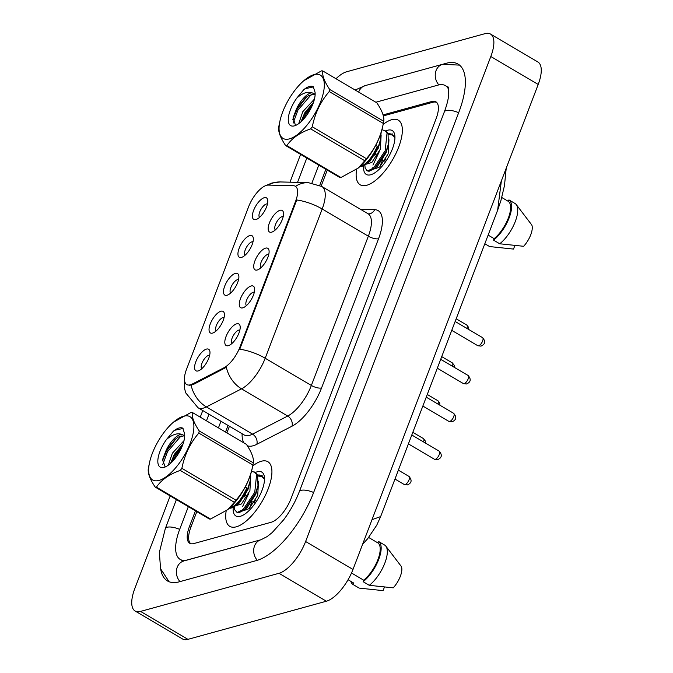 <?xml version="1.0" encoding="UTF-8"?>
<svg xmlns="http://www.w3.org/2000/svg" width="673" height="673" viewBox="0 0 673 673"><rect width="100%" height="100%" fill="white"/><g stroke="black" fill="none" stroke-linecap="round" stroke-linejoin="round"><path stroke-width="1.01" d="M251.122 285.983A12.501 5.064 120.5 0 1 254.579 288.397A12.501 5.064 120.5 0 1 251.315 299.485A12.501 5.064 120.5 0 1 243.189 307.712A12.501 5.064 120.5 0 1 242.776 307.847A12.501 5.064 120.5 0 1 240.471 298.703A12.501 5.064 120.5 0 1 251.122 285.983M254.318 292.233A7.815 3.163 -59.5 0 0 253.25 292.259A7.815 3.163 -59.5 0 0 247.361 298.492A7.815 3.163 -59.5 0 0 246.419 305.626M265.574 248.144A12.501 5.064 120.5 0 1 269.032 250.558A12.501 5.064 120.5 0 1 265.768 261.646A12.501 5.064 120.5 0 1 257.641 269.865A12.501 5.064 120.5 0 1 257.229 269.999A12.501 5.064 120.5 0 1 254.924 260.855A12.501 5.064 120.5 0 1 265.574 248.144M268.771 254.394A7.815 3.163 -59.5 0 0 267.703 254.419A7.815 3.163 -59.5 0 0 261.814 260.653A7.815 3.163 -59.5 0 0 260.872 267.787M280.027 210.304A12.501 5.064 120.5 0 1 283.476 212.71A12.501 5.064 120.5 0 1 280.22 223.806A12.501 5.064 120.5 0 1 272.094 232.025A12.501 5.064 120.5 0 1 271.682 232.16A12.501 5.064 120.5 0 1 269.377 223.015A12.501 5.064 120.5 0 1 280.027 210.304M283.215 216.546A7.815 3.163 -59.5 0 0 282.155 216.58A7.815 3.163 -59.5 0 0 276.267 222.805A7.815 3.163 -59.5 0 0 275.324 229.939M236.677 323.831A12.501 5.064 120.5 0 1 240.126 326.245A12.501 5.064 120.5 0 1 236.862 337.333A12.501 5.064 120.5 0 1 228.744 345.552A12.501 5.064 120.5 0 1 228.324 345.686A12.501 5.064 120.5 0 1 226.027 336.542A12.501 5.064 120.5 0 1 236.677 323.831M239.866 330.073A7.815 3.163 -59.5 0 0 238.797 330.106A7.815 3.163 -59.5 0 0 232.908 336.332A7.815 3.163 -59.5 0 0 231.966 343.474M220.912 311.237A12.501 5.064 120.5 0 1 224.361 313.652A12.501 5.064 120.5 0 1 221.097 324.739A12.501 5.064 120.5 0 1 212.979 332.967A12.501 5.064 120.5 0 1 212.559 333.101A12.501 5.064 120.5 0 1 210.262 323.949A12.501 5.064 120.5 0 1 220.912 311.237M224.101 317.488A7.815 3.163 -59.5 0 0 223.041 317.513A7.815 3.163 -59.5 0 0 217.143 323.747A7.815 3.163 -59.5 0 0 216.201 330.88M235.357 273.398A12.501 5.064 120.5 0 1 238.814 275.812A12.501 5.064 120.5 0 1 235.55 286.9A12.501 5.064 120.5 0 1 227.432 295.119A12.501 5.064 120.5 0 1 227.011 295.254A12.501 5.064 120.5 0 1 224.706 286.109A12.501 5.064 120.5 0 1 235.357 273.398M238.553 279.64A7.815 3.163 -59.5 0 0 237.485 279.674A7.815 3.163 -59.5 0 0 231.596 285.899A7.815 3.163 -59.5 0 0 230.654 293.041M249.809 235.55A12.501 5.064 120.5 0 1 253.267 237.964A12.501 5.064 120.5 0 1 250.003 249.052A12.501 5.064 120.5 0 1 241.876 257.279A12.501 5.064 120.5 0 1 241.464 257.414A12.501 5.064 120.5 0 1 239.159 248.27A12.501 5.064 120.5 0 1 249.809 235.55M253.006 241.8A7.815 3.163 -59.5 0 0 251.938 241.826A7.815 3.163 -59.5 0 0 246.049 248.059A7.815 3.163 -59.5 0 0 245.107 255.193M264.262 197.711A12.501 5.064 120.5 0 1 267.711 200.125A12.501 5.064 120.5 0 1 264.455 211.213A12.501 5.064 120.5 0 1 256.329 219.432A12.501 5.064 120.5 0 1 255.917 219.566A12.501 5.064 120.5 0 1 253.612 210.422A12.501 5.064 120.5 0 1 264.262 197.711M267.45 203.953A7.815 3.163 -59.5 0 0 266.39 203.986A7.815 3.163 -59.5 0 0 260.501 210.212A7.815 3.163 -59.5 0 0 259.559 217.354M206.46 349.085A12.501 5.064 120.5 0 1 209.909 351.499A12.501 5.064 120.5 0 1 206.645 362.587A12.501 5.064 120.5 0 1 198.527 370.806A12.501 5.064 120.5 0 1 198.114 370.941A12.501 5.064 120.5 0 1 195.809 361.796A12.501 5.064 120.5 0 1 206.46 349.085M209.648 355.327A7.815 3.163 -59.5 0 0 208.588 355.361A7.815 3.163 -59.5 0 0 202.699 361.586A7.815 3.163 -59.5 0 0 201.757 368.728M192.394 383.997A21.099 8.547 120.5 0 1 190.392 384.805A21.099 8.547 120.5 0 1 186.715 384.535A21.099 8.547 120.5 0 1 186.505 369.368L248.589 206.796A21.099 8.547 120.5 0 1 268.35 185.1L293.462 185.731A21.099 8.547 120.5 0 1 295.346 186.236A21.099 8.547 120.5 0 1 295.556 201.404L239.916 347.117A21.099 8.547 120.5 0 1 223.949 367.769L192.394 383.997L193.286 384.527L189.349 385.343M236.307 526.816A37.511 15.193 -59.5 0 0 265.406 495.235A37.511 15.193 -59.5 0 0 267.871 461.72A37.511 15.193 -59.5 0 0 261.343 461.241A37.511 15.193 -59.5 0 0 252.72 465.968A37.511 15.193 -59.5 0 1 261.343 461.241A37.511 15.193 -59.5 0 1 267.871 461.72A37.511 15.193 -59.5 0 1 265.406 495.235A37.511 15.193 -59.5 0 1 236.307 526.816A37.511 15.193 -59.5 0 1 229.779 526.345A37.511 15.193 -59.5 0 0 236.307 526.816M366.726 185.277A37.511 15.193 -59.5 0 0 395.833 153.688A37.511 15.193 -59.5 0 0 398.298 120.173A37.511 15.193 -59.5 0 0 391.77 119.693A37.511 15.193 -59.5 0 0 383.139 124.421A37.511 15.193 -59.5 0 1 391.77 119.693A37.511 15.193 -59.5 0 1 398.298 120.173A37.511 15.193 -59.5 0 1 395.833 153.688A37.511 15.193 -59.5 0 1 366.726 185.277A37.511 15.193 -59.5 0 1 360.198 184.797A37.511 15.193 -59.5 0 0 366.726 185.277M191.149 385.234L191.124 385.234A27.349 21.04 -117.2 0 0 206.384 406.921A31.261 12.661 120.5 0 1 203.414 408.107A31.261 12.661 120.5 0 1 197.98 407.712L244.139 434.926A31.261 12.661 -59.5 0 0 249.574 435.322A31.261 12.661 -59.5 0 0 252.543 434.127L287.708 416.04A31.261 12.661 -59.5 0 0 311.363 385.452L368.35 236.198A31.261 12.661 -59.5 0 0 368.038 213.728L368.324 213.863M295.506 186.337A27.349 24.396 -88.6 0 1 308.327 182.644L321.879 186.522A31.261 12.661 120.5 0 1 322.19 208.983A27.349 9.649 20.9 0 0 296.743 199.982L239.748 349.228A27.349 9.649 -159.1 0 1 265.196 358.238A31.261 12.661 120.5 0 1 241.548 388.834A27.349 21.04 -117.2 0 1 226.347 367.298L193.286 384.527M226.17 510.933A37.511 15.193 -59.5 0 0 229.779 526.345A37.511 15.193 -59.5 0 1 226.17 510.933M356.597 169.394A37.511 15.193 -59.5 0 0 360.198 184.797A37.511 15.193 -59.5 0 1 356.597 169.394M327.255 170.084L321.139 186.101M229.434 426.253L226.91 432.865M196.827 511.631L190.922 527.094A23.446 9.498 -59.5 0 0 190.812 543.708M436.743 102.481A23.446 9.498 -59.5 0 0 432.832 102.279L383.349 115.899M264.523 478.663L259.113 474.869L258.44 475.029M233.186 507.593A25.481 10.322 -59.5 0 0 240.32 516.3A25.481 10.322 -59.5 0 0 241.161 516.031A25.481 10.322 -59.5 0 0 257.717 499.273A25.481 10.322 -59.5 0 0 264.363 476.677A25.481 10.322 -59.5 0 0 257.33 471.756A25.481 10.322 -59.5 0 0 255.328 472.522M248.842 493.275L242.558 506.651M351.516 573.009L363.706 580.202A23.446 9.498 -59.5 0 0 377.906 559.616A23.446 9.498 -59.5 0 0 377.94 542.943L368.695 537.491M363.706 580.202L363.142 581.691L369.292 585.325L393.217 587.84A15.63 6.335 -59.5 0 0 401.36 566.506L385.856 546.165A25.01 10.129 -59.5 0 0 384.662 545.08L378.504 541.445L377.94 542.943M369.292 585.325A25.01 10.129 -59.5 0 0 384.174 564.748A25.01 10.129 -59.5 0 0 385.856 546.165M363.142 581.691A25.01 10.129 -59.5 0 0 378.714 559.398A25.01 10.129 -59.5 0 0 378.504 541.445M384.443 587.1L383.097 590.625L359.172 588.109L353.022 584.484L353.586 582.986L348.067 579.731M350.818 581.354A25.01 10.129 -59.5 0 0 353.022 584.484M257.927 475.954L262.15 475.508M394.95 137.115L389.532 133.33L388.859 133.481M363.613 166.046A25.481 10.322 -59.5 0 0 370.739 174.761A25.481 10.322 -59.5 0 0 371.589 174.484A25.481 10.322 -59.5 0 0 388.136 157.726A25.481 10.322 -59.5 0 0 394.79 135.13A25.481 10.322 -59.5 0 0 387.749 130.209A25.481 10.322 -59.5 0 0 385.747 130.974M379.269 151.728L372.977 165.112M488.127 235.113L494.133 238.654A23.446 9.498 -59.5 0 0 508.325 218.077A23.446 9.498 -59.5 0 0 508.359 201.395L501.789 197.526M494.133 238.654L493.561 240.152L499.719 243.777L523.636 246.293A15.63 6.335 -59.5 0 0 531.779 224.959L516.284 204.617A25.01 10.129 -59.5 0 0 515.081 203.532L508.931 199.906L508.359 201.395M499.719 243.777A25.01 10.129 -59.5 0 0 514.601 223.2A25.01 10.129 -59.5 0 0 516.284 204.617M493.561 240.152A25.01 10.129 -59.5 0 0 509.141 217.85A25.01 10.129 -59.5 0 0 508.931 199.906M484.821 243.752L489.599 246.562L513.516 249.077L514.862 245.561M388.346 134.407L392.578 133.961M325.875 169.268L319.725 185.369M228.054 425.445L225.531 432.049M195.448 510.815L189.492 526.421A23.446 9.498 -59.5 0 0 189.727 543.271A23.446 9.498 -59.5 0 0 193.807 543.565L271.118 522.282A23.446 9.498 -59.5 0 0 291.089 498.441L436.112 118.641A23.446 9.498 -59.5 0 0 435.877 101.791A23.446 9.498 -59.5 0 0 431.797 101.497L383.08 114.915M448.79 89.812A42.197 17.094 -59.5 0 0 445.4 85.631A42.197 17.094 -59.5 0 0 438.056 85.101L375.854 102.229M318.775 165.087L311.952 182.972M220.954 421.256L218.431 427.868M188.356 506.634L179.775 529.096A42.197 17.094 -59.5 0 0 180.204 559.431A42.197 17.094 -59.5 0 0 187.548 559.961L261.351 539.637M170.176 495.917L134.802 588.547A31.261 12.661 -59.5 0 0 135.113 611.017A31.261 12.661 -59.5 0 0 140.556 611.412L278.984 573.295A31.261 12.661 -59.5 0 0 305.609 541.513L490.81 56.515A31.261 12.661 -59.5 0 0 490.491 34.045A31.261 12.661 -59.5 0 0 485.048 33.65L346.629 71.775A31.261 12.661 -59.5 0 0 335.995 78.741M135.113 611.017L182.509 638.955A31.261 12.661 -59.5 0 0 187.952 639.35L326.371 601.225A31.261 12.661 -59.5 0 0 352.997 569.442L538.198 84.453A31.261 12.661 -59.5 0 0 537.887 61.983L490.491 34.045M300.595 154.369L289.979 182.181M202.775 410.538L200.251 417.151M160.712 569.265A67.207 27.231 -59.5 0 0 167.51 580.967A67.207 27.231 -59.5 0 0 179.203 581.825L256.514 560.533A67.207 27.231 -59.5 0 0 313.753 492.199L458.784 112.399A67.207 27.231 -59.5 0 0 458.103 64.095A67.207 27.231 -59.5 0 0 446.409 63.245L369.098 84.529A67.207 27.231 -59.5 0 0 368.611 84.672M372.001 519.682L380.64 516.586L497.633 210.22L501.368 180.902M186.909 415.796A36.729 14.882 -59.5 0 0 173.39 422.232A36.729 14.882 -59.5 0 0 149.482 462.797A36.729 14.882 -59.5 0 0 155.64 480.833A36.729 14.882 -59.5 0 0 187.641 449.236A36.729 14.882 -59.5 0 0 186.909 415.796M149.482 462.797L148.716 466.465A42.197 17.094 -59.5 0 0 148.312 468.618C147.631 473.043 149.928 479.201 155.194 487.084L209.303 518.984A42.197 17.094 -59.5 0 0 209.909 519.043A42.197 17.094 -59.5 0 0 210.54 519.051L227.785 509.621L234.355 502.302A42.197 17.094 -59.5 0 0 235.987 500.216C244.627 490.205 250.272 478.469 252.922 465.001A42.197 17.094 -59.5 0 0 253.326 462.847C254.015 458.473 251.719 452.315 246.436 444.373L192.327 412.473A42.197 17.094 -59.5 0 0 191.721 412.423A42.197 17.094 -59.5 0 0 191.098 412.406L173.39 422.232M155.194 487.084A42.197 17.094 -59.5 0 0 155.799 487.143A42.197 17.094 -59.5 0 0 156.43 487.159L210.54 519.051M184.722 435.692L181.55 434.346A17.868 7.235 -59.5 0 0 165.979 450.717L162.614 459.482L165.003 466.616M184.713 435.675L178.379 437.046L174.921 439.528L165.979 450.717M184.023 440.638L172.372 453.215L168.309 465.178M183.073 443.852L174.332 454.359L170.589 463.318M251.542 471.26L255.395 472.555L257.599 475.121L257.969 485.603L255.723 492.905L244.114 510.142L238.654 512.843L237.123 512.481L234.709 509.789L234.482 506.87M254.419 471.983L256.623 474.549L254.747 492.333L243.138 509.57L237.678 512.271L236.147 511.901M257.944 476.004L262.234 476.593L264.523 479.336M250.667 474.238L250.154 480.993L247.908 488.295L236.568 505.305L230.839 508.233L229.594 508.014M262.234 476.593L264.262 477.998M245.351 486.798L246.932 487.723C241.355 499.812 235.668 506.458 229.863 507.661M166.601 439.36A21.83 8.85 -59.5 0 0 157.861 460.122A21.83 8.85 -59.5 0 0 164.708 467.171A21.83 8.85 -59.5 0 0 178.707 453.122A21.83 8.85 -59.5 0 0 184.646 433.866L182.77 428.137C180.381 427.111 177.251 428.121 173.382 431.174L166.601 439.36C172.322 434.531 177.302 432.857 181.55 434.346M227.794 509.621L228.24 509.225A36.729 14.882 -59.5 0 0 252.156 468.66L252.922 465.001L198.813 433.101A42.197 17.094 -59.5 0 0 199.216 430.947L253.326 462.847M234.355 502.302L180.246 470.41A42.197 17.094 -59.5 0 0 181.878 468.324L235.987 500.216M180.246 470.41C169.36 474.213 161.419 479.79 156.43 487.159M198.813 433.101C190.198 443.053 184.562 454.797 181.878 468.324M192.327 412.473C191.637 416.848 193.933 423.006 199.216 430.947M181.878 446.939L175.359 456.244L173.104 460.778M181.13 435.835L167.543 451.633L162.698 464.69M183.073 428.44L174.77 430.274L173.382 431.174M182.972 444.13L174.383 455.671L171.051 462.889M176.225 438.485L166.559 451.061L162.386 460.904M250.709 476.627L249.91 490.76L241.472 503.942L236.164 505.642M258.525 481.237L257.725 495.362L249.296 508.552L244.249 510.445M246.318 497.986L247.513 495.942M254.133 502.596L255.328 500.544M250.154 480.993L247.958 489.608L239.521 502.79L236.568 505.305M257.532 487.504L255.774 494.209L247.336 507.4L245.881 508.519M243.18 509.528L242.297 509.293M244.358 496.834L245.552 494.79M249.304 508.536L252.182 501.444M246.932 487.723L245.165 487.151M317.328 74.257A36.729 14.882 -59.5 0 0 303.817 80.693A36.729 14.882 -59.5 0 0 279.901 121.249A36.729 14.882 -59.5 0 0 286.067 139.286A36.729 14.882 -59.5 0 0 318.068 107.688A36.729 14.882 -59.5 0 0 317.328 74.257M279.901 121.249L279.135 124.917A42.197 17.094 -59.5 0 0 278.731 127.071C278.058 131.496 280.355 137.654 285.621 145.545L339.73 177.436A42.197 17.094 -59.5 0 0 340.336 177.495A42.197 17.094 -59.5 0 0 340.959 177.512L358.213 168.073L364.783 160.763A42.197 17.094 -59.5 0 0 366.415 158.677C375.054 148.657 380.699 136.922 383.341 123.453A42.197 17.094 -59.5 0 0 383.745 121.3C384.443 116.925 382.146 110.767 376.863 102.826L322.754 70.934A42.197 17.094 -59.5 0 0 322.148 70.875A42.197 17.094 -59.5 0 0 321.517 70.858L303.817 80.693M285.621 145.545A42.197 17.094 -59.5 0 0 286.227 145.595A42.197 17.094 -59.5 0 0 286.849 145.612L340.959 177.512M296.398 109.169L305.34 97.98L308.806 95.507L315.132 94.127L311.969 92.798A17.868 7.235 -59.5 0 0 296.398 109.169L293.033 117.943L295.43 125.069M314.442 99.091L302.8 111.668L298.728 123.63M313.492 102.313L304.751 112.82L301.008 121.771M381.961 129.712L385.814 131.016L388.027 133.582L388.397 144.056L386.142 151.358L374.533 168.595L369.082 171.295L367.551 170.934L365.136 168.242L364.901 165.322M384.838 130.436L387.051 133.002L385.166 150.786L373.557 168.023L368.097 170.723L366.575 170.362M388.363 134.457L392.653 135.046L394.942 137.788M381.095 132.69L380.582 139.454L378.327 146.756L366.995 163.758L361.258 166.694L360.021 166.475M392.653 135.046L394.689 136.451M375.778 145.25L377.351 146.176C371.782 158.273 366.095 164.919 360.282 166.113M297.02 97.812A21.83 8.85 -59.5 0 0 288.288 118.583A21.83 8.85 -59.5 0 0 295.136 125.624A21.83 8.85 -59.5 0 0 309.134 111.575A21.83 8.85 -59.5 0 0 315.073 92.319L313.197 86.598C310.808 85.564 307.679 86.573 303.809 89.627L297.02 97.812C302.741 92.983 307.729 91.318 311.969 92.798M358.213 168.073L358.667 167.678A36.729 14.882 -59.5 0 0 382.575 127.121L383.341 123.453L329.232 91.553A42.197 17.094 -59.5 0 0 329.635 89.4L383.745 121.3M364.783 160.763L310.665 128.863A42.197 17.094 -59.5 0 0 312.306 126.776L366.415 158.677M310.665 128.863C299.779 132.665 291.846 138.251 286.849 145.612M329.232 91.553C320.626 101.514 314.981 113.249 312.306 126.776M322.754 70.934C322.056 75.309 324.352 81.467 329.635 89.4M312.297 105.4L305.778 114.696L303.531 119.23M311.549 94.287L297.962 110.094L293.125 123.142M313.492 86.893L305.189 88.727L303.809 89.627M313.399 102.59L304.802 114.124L301.47 121.342M306.644 96.937L296.986 109.514L292.814 119.365M381.137 135.08L380.329 149.213L371.9 162.395L366.592 164.094M388.952 139.69L388.144 153.823L379.715 167.005L374.676 168.898M376.737 156.447L377.932 154.395M384.552 161.049L385.747 159.005M380.582 139.454L378.377 148.06L369.948 161.242L366.995 163.758M387.959 145.957L386.193 152.67L377.763 165.852L376.308 166.971M373.599 167.989L372.716 167.745M374.785 155.295L375.98 153.242M379.732 166.988L382.601 159.896M377.351 146.176L375.593 145.604M295.556 201.404L296.162 201.757M239.916 347.117L240.522 347.47M223.949 367.769L224.841 368.291M360.568 209.328L374.676 209.682A39.076 15.832 120.5 0 1 378.554 238.713L321.559 387.959A39.076 15.832 120.5 0 1 291.998 426.202A7.815 6.015 62.8 0 0 287.708 416.04L241.548 388.834L206.384 406.921L252.543 434.127A7.815 6.015 62.8 0 1 256.834 444.289A39.076 15.832 120.5 0 1 247.336 445.77M378.554 238.713A7.815 2.759 -159.1 0 1 368.35 236.198L322.19 208.983L265.196 358.238L311.363 385.452A7.815 2.759 -159.1 0 0 321.559 387.959M268.392 185.1A27.349 24.396 -88.6 0 1 280.338 181.946L308.327 182.644M291.998 426.202L256.834 444.289M243.937 442.901A39.076 15.832 120.5 0 1 242.112 433.732M368.367 213.863A7.815 6.966 91.4 0 0 374.676 209.682M405.053 484.56A4.686 1.901 -59.5 0 0 408.696 480.615A4.686 1.901 -59.5 0 0 408.999 476.425C412.229 480.219 411.691 483.046 407.401 484.913L404.237 484.501A4.686 1.901 -59.5 0 0 405.053 484.56M439.217 451.171C442.439 454.965 441.909 457.791 437.61 459.659L434.455 459.255A4.686 1.901 -59.5 0 0 435.271 459.314A4.686 1.901 -59.5 0 0 438.905 455.36A4.686 1.901 -59.5 0 0 439.217 451.171L411.792 435.002M423.51 441.917A4.686 1.901 -59.5 0 0 423.452 438.586L425.302 440.983L425.378 443.019M437.963 404.078A4.686 1.901 -59.5 0 0 437.904 400.738L439.747 403.144L439.831 405.171M452.416 366.23A4.686 1.901 -59.5 0 0 452.357 362.898L454.199 365.296L454.283 367.332M466.869 328.39A4.686 1.901 -59.5 0 0 466.801 325.051L468.652 327.457L468.728 329.484M453.669 413.331C456.891 417.117 456.361 419.952 452.063 421.82L448.908 421.407A4.686 1.901 -59.5 0 0 449.724 421.466A4.686 1.901 -59.5 0 0 453.358 417.521A4.686 1.901 -59.5 0 0 453.669 413.331L426.245 397.163M468.122 375.484C471.344 379.278 470.806 382.104 466.515 383.98L463.361 383.568A4.686 1.901 -59.5 0 0 464.177 383.627A4.686 1.901 -59.5 0 0 467.811 379.673A4.686 1.901 -59.5 0 0 468.122 375.484L440.689 359.323M482.566 337.644C485.797 341.43 485.258 344.265 480.968 346.132L477.805 345.72A4.686 1.901 -59.5 0 0 478.621 345.779A4.686 1.901 -59.5 0 0 482.263 341.834A4.686 1.901 -59.5 0 0 482.566 337.644L455.141 321.475M355.134 90.022L365.296 85.58A12.501 10.549 74.6 0 0 358.768 91.831A12.501 10.549 74.6 0 0 358.667 92.108M365.296 85.58L442.607 64.297A12.501 10.549 74.6 0 0 436.079 70.539A12.501 10.549 74.6 0 0 438.872 84.899M458.675 112.685A12.501 4.408 -159.1 0 0 446.149 110.557A12.501 4.408 -159.1 0 0 444.323 111.903L299.292 491.702C295.497 501.503 290.332 510.824 283.779 519.665L272.178 532.587L267.164 536.574L261.057 539.721L182.736 561.198M313.643 492.485A12.501 4.408 -159.1 0 0 301.117 490.356A12.501 4.408 -159.1 0 0 299.292 491.702M257.296 560.306A12.501 10.549 -105.4 0 1 254.529 545.971A12.501 10.549 -105.4 0 1 261.057 539.721M179.994 581.607A12.501 10.549 -105.4 0 1 177.218 567.263A12.501 10.549 -105.4 0 1 183.746 561.013M169.116 581.75L160.544 568.71L159.375 552.382L165.314 528.599A12.501 4.408 20.9 0 1 167.148 527.253A12.501 4.408 20.9 0 1 179.674 529.373M538.198 84.453L490.81 56.515M352.997 569.442L305.609 541.513M326.371 601.225L278.984 573.295M187.952 639.35L140.556 611.412M433.033 102.22L431.797 101.497M190.871 527.237L189.492 526.421M265.196 185.841L272.06 182.963L280.338 181.946M184.436 378.529L184.696 389.053L185.782 392.939L197.98 407.712M321.879 186.522L368.038 213.728M408.999 476.425L398.366 470.158M404.237 484.501L394.975 479.041M434.455 459.255L408.402 443.894M423.452 438.586L412.818 432.318M437.904 400.738L427.271 394.471M452.357 362.898L441.724 356.631M466.801 325.051L456.168 318.783M448.908 421.407L422.846 406.046M463.361 383.568L437.299 368.207M477.805 345.72L451.751 330.359M165.314 528.599L176.393 499.585M206.468 420.818L208.992 414.206M297.525 182.375L306.821 158.037M459.566 65.121L442.607 64.297M448.176 86.994L448.765 94.228C448.386 99.082 446.906 104.98 444.323 111.903M448.336 87.364L445.4 85.631M183.191 561.189L180.204 559.431M497.633 210.22L500.863 200.764L504.472 185.597L506.222 168.183M362.663 544.146L367.559 538.871L376.745 525.218L380.64 516.586M257.263 489.128L257.969 485.603M247.168 507.543L244.383 509.915M387.69 147.58L388.397 144.056M377.595 165.995L374.811 168.368"/></g></svg>
